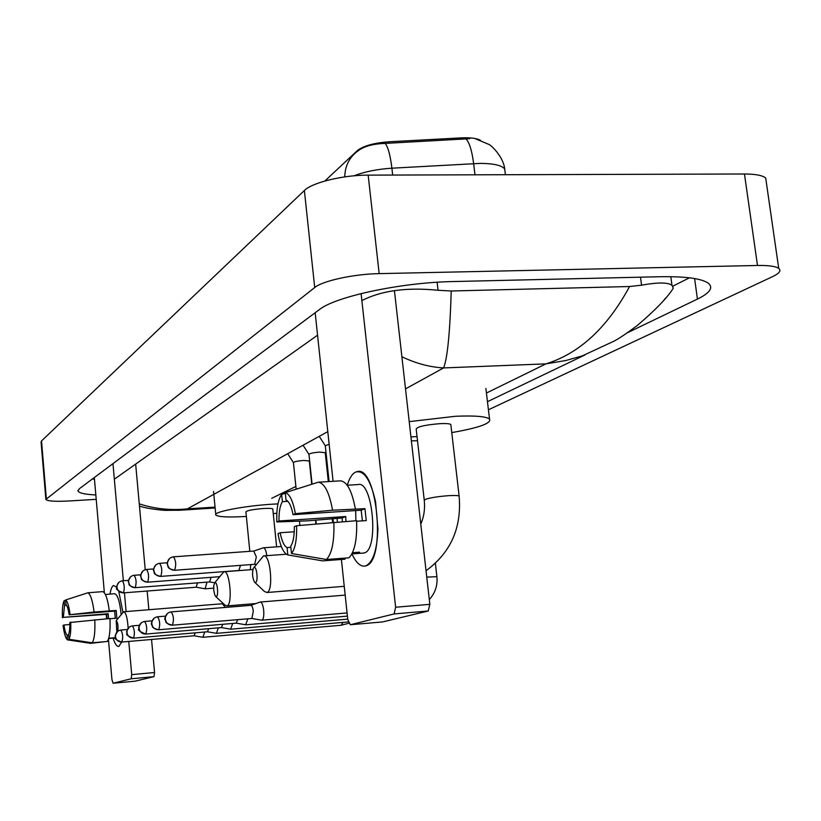 <?xml version="1.0" encoding="UTF-8"?>
<svg xmlns="http://www.w3.org/2000/svg" width="821" height="821" viewBox="0 0 821 821"><rect width="100%" height="100%" fill="white"/><g stroke="black" fill="none" stroke-linecap="round" stroke-linejoin="round"><path stroke-width="1.23" d="M480.388 140.227C476.519 138.256 470.146 137.476 461.258 137.877L388.682 141.807C373.801 142.967 363.334 145.912 357.258 150.654L324.88 181M469.715 138.687L385.193 143.398C373.966 143.778 365.396 145.922 359.475 149.843L356.632 151.957C348.976 158.073 345.025 166.386 344.758 176.884M118.901 646.384C116.951 646.835 115.053 644.187 113.195 638.42C115.022 644.095 116.9 646.763 118.829 646.404L121.682 642.053L118.901 646.384M109.747 594.199L110.024 594.096C110.804 589.17 111.995 586.297 113.544 585.486L116.828 587.323L113.544 585.486C111.995 586.297 110.804 589.17 109.993 594.096L105.406 594.537M118.758 591.336L122.934 612.333L118.758 591.336M94.312 477.545L104.37 592.783M106.258 614.375L106.638 618.788M108.423 639.241L111.954 679.675L113.103 683.236L135.085 681.173L153.979 676.648L131.175 678.782L113.103 683.236M131.175 678.782L131.709 674.626L154.553 672.512L151.557 639.467M112.959 463.629L123.366 580.734M124.443 592.803L126.106 611.573M128.764 641.447L131.709 674.626M148.817 609.274L147.164 591.028M145.235 569.723L135.66 464.101M154.553 672.512L153.989 676.648L131.186 678.782M68.584 634.992L67.035 635.126C65.793 633.874 64.767 630.497 63.976 625.007L69.826 624.514M65.659 600.233L64.141 600.715L64.541 605.426L63.33 617.371L108.218 613.718L108.546 618.634M64.541 605.426L66.532 605.262M115.238 618.295L114.878 612.989M108.741 638.225L114.478 637.732L108.608 638.676M110.363 594.065L114.499 593.747C117.557 594.322 119.784 601.259 121.18 614.549M109.993 618.726L116.859 618.162L116.182 610.465L94.107 612.025L69.128 614.785L114.632 611.091L115.289 618.295M63.33 617.371L106.72 614.334L107.038 618.757M69.128 614.785C68.317 609.223 67.281 605.867 66.029 604.708L65.639 599.987L87.868 592.783L102.902 591.623C105.591 592.916 107.725 599.299 109.306 610.793M109.983 618.511C110.455 630.487 109.552 638.143 107.243 641.488L92.168 642.792L68.943 639.272L68.543 634.52C69.518 632.386 69.929 628.383 69.785 622.523L109.983 618.511M87.868 592.783C90.484 594.086 92.568 600.5 94.107 612.025M94.774 619.763C95.267 631.77 94.394 639.436 92.168 642.792M62.427 617.782C62.119 609.264 62.694 603.579 64.141 600.715M65.639 599.987C67.455 601.259 68.933 606.042 70.072 614.365M70.729 622.123C71.027 630.826 70.432 636.542 68.943 639.272M67.035 635.126L67.435 639.857L90.577 643.356L105.57 641.632M67.435 639.857C65.618 638.399 64.161 633.576 63.063 625.386L63.976 625.007M108.218 613.718L106.72 614.334M116.182 610.465L114.632 611.091M117.783 631.236C118.316 625.838 117.793 622.328 116.213 620.686L116.839 632.108M116.12 620.738L123.632 611.778C126.003 612.579 127.501 618.059 128.138 628.229M272.808 509.153L272.777 508.948C272.038 508.343 268.878 508.209 263.305 508.527C252.673 509.431 246.875 510.549 245.91 511.873L249.82 551.332M246.362 516.43C228.412 517.476 218.232 517.004 215.81 515.013C212.588 511.996 244.124 505.869 272.336 504.197L277.96 503.889M276.831 513.187L273.26 513.7M216.313 596.621C218.797 596.087 217.36 581.268 214.958 582.561L213.758 585.547L213.727 590.094L214.845 595.215L216.313 596.621M214.845 582.612L223.856 571.744C229.767 569.333 233.01 604.779 226.965 605.898L224.975 605.139L215.666 596.477M411.383 440.836L417.509 440.764M255.557 582.52C258.41 581.884 256.829 565.997 254.058 567.465L253.289 568.348C252.006 573.376 252.427 577.953 254.52 582.099L255.557 582.52M253.956 567.516L263.531 555.889C270.314 553.241 273.875 591.141 266.938 592.485L264.383 591.428L254.797 582.366M450.893 425.145L450.821 424.498C449.682 423.667 446.142 423.379 440.169 423.636C425.124 424.898 417.13 426.725 416.185 429.106L424.221 499.979M409.217 421.635L455.501 416.278C474.548 415.477 485.899 416.391 489.532 419.038C491.563 423.328 478.971 427.844 451.755 432.585M417.037 436.556L410.941 436.905M202.879 637.27L204.716 632.016M194.074 635.782L195.265 632.837M203.218 637.281L341.3 625.243L342.932 622.4M194.238 635.762L121.867 642.043C123.222 637.496 122.883 633.504 120.82 630.056L120.574 630.087C117.187 630.846 115.494 633.001 115.474 636.552C116.151 640.154 118.286 641.981 121.867 642.043C116.346 640.103 114.222 638.605 115.494 637.548C116.325 635.413 112.888 638.851 117.793 631.226M216.405 633.319L218.365 627.849M207.405 631.79L208.667 628.681M230.639 629.163L232.723 623.457M221.434 627.583L222.778 624.299M221.629 627.572L145.779 634.058C147.298 629.255 146.928 625.048 144.66 621.456L144.64 621.456M245.643 624.791L247.86 618.818M245.818 624.812L236.253 623.16L237.659 619.681M236.427 623.139L158.71 629.748C160.321 624.791 159.941 620.471 157.55 616.797L157.529 616.797M261.478 620.163L261.93 620.163C263.5 619.147 264.085 615.853 263.695 610.28C262.997 604.882 261.817 602.142 260.175 602.039L250.898 605.323M261.663 620.194L251.862 618.48L253.299 611.317C252.796 607.407 251.965 605.416 250.795 605.344L250.764 605.354M261.93 620.163L347.067 612.938M252.047 618.459L172.379 625.181C174.093 620.071 173.683 615.637 171.168 611.871L170.891 611.912C167.166 612.743 165.298 615.124 165.308 619.065C166.068 623.077 168.428 625.109 172.379 625.181C163.4 622.79 166.755 621.764 165.216 619.876C164.179 619.178 165 616.971 167.71 613.266M309.322 461.012L303.862 460.437C297.418 460.961 293.939 461.7 293.425 462.664L296.165 489.213M205.086 588.79L207.005 582.14M196.168 587.2L197.502 582.869M325.249 452.72L319.728 452.104C313.068 452.648 309.476 453.428 308.963 454.434L312.072 484.174M209.663 581.915L211.089 577.337M329.139 444.223L325.301 445.793L329.088 481.547M250.302 569.743L250.744 564.602M238.87 570.482L240.491 565.361M266.794 555.653C266.096 550.532 264.947 547.915 263.356 547.802L253.925 551.035M254.705 564.284L256.316 556.895L253.751 551.076M365.725 565.895C360.799 567.157 356.201 563.155 351.932 553.898C356.078 562.898 360.552 566.942 365.355 565.997L365.725 565.895C373.032 562.395 377.106 550.07 377.927 528.909L375.577 501.888C370.548 479.721 363.877 469.786 355.585 472.096L357.227 471.582C377.465 465.199 386.322 561.975 365.725 565.895M347.273 485.232C349.377 478.202 352.147 473.82 355.585 472.096C352.147 473.82 349.377 478.202 347.273 485.232M315.172 312.739L333.08 481.311M337.021 518.338L337.41 522.002M341.392 559.47L347.765 619.455L350.31 624.74L382.637 621.918L428.223 611.009L394.101 613.934L350.31 624.74M394.101 613.934L395.63 607.232L429.835 604.338L394.429 290.634M361.096 293.59L395.63 607.232M429.835 604.338L428.223 611.009M290.87 547.34L287.083 547.617C284.128 546.068 281.829 541.111 280.166 532.747L294.246 531.782M285.328 493.267L281.654 494.427L282.393 501.693C280.002 505.551 278.863 511.976 278.976 520.986L345.713 516.532L345.98 521.417M282.393 501.693L287.935 501.344M355.852 520.75L355.698 510.559M352.517 552.707L359.619 552.184L357.268 553.518L351.952 553.867M351.378 484.985L358.028 484.575C372.703 479.885 379.199 549.731 364.319 552.913L362.502 553.138M347.221 485.242L352.373 484.924M356.642 521.243L366.248 520.596L364.945 508.661L332.556 510.2L295.375 513.659L293.076 514.685L361.168 510.2L362.42 520.853M278.976 520.986L276.79 521.961L307.639 520.842L342.141 517.989L342.378 521.663M293.076 514.685C291.342 506.188 288.982 501.282 286.016 499.968L285.267 492.662L318.343 482.194L340.736 480.849C347.15 481.804 352.004 491.091 355.319 508.712M356.612 520.699C357.227 539.489 354.672 551.866 348.966 557.818L326.471 559.501L291.496 553.518L290.747 546.16C293.21 542.445 294.4 535.959 294.308 526.713L296.617 525.727L356.612 520.699M318.343 482.194C324.572 483.169 329.313 492.508 332.556 510.2M333.839 522.238C334.465 541.111 332.002 553.539 326.471 559.501M276.79 521.961C276.431 508.712 278.052 499.537 281.654 494.427M285.267 492.662C289.618 493.893 292.984 500.892 295.375 513.659M296.617 525.727C296.956 539.448 295.242 548.705 291.496 553.518M287.083 547.617L287.822 554.934L322.612 560.866L344.984 559.193L344.871 558.126M287.822 554.934C283.512 553.241 280.228 546.15 277.98 533.681L280.166 532.747M355.472 552.492L355.596 553.59M345.713 516.532L342.141 517.989M364.945 508.661L361.168 510.2M45.843 499.168L41.081 442.037L41.532 440.928L304.375 190.513C312.062 182.57 342.942 175.017 368.167 175.13L744.462 174.001C755.433 174.042 762.514 175.376 765.695 178.003L766.352 182.57M96.221 499.342L69.436 500.964C55.387 501.703 47.526 501.19 45.863 499.425L314.71 287.545C322.591 280.844 353.8 274.019 379.169 273.629L757.496 265.481C768.518 265.296 775.599 266.261 778.719 268.375C781.459 270.612 779.427 273.352 772.602 276.615L488.433 409.771M627.265 332.833L697.429 299.08C709.806 293.056 713.5 287.812 708.513 283.368C701.873 278.514 685.658 276.308 659.879 276.728L453.12 281.552C401.048 282.434 335.184 296.617 319.277 309.671L79.257 488.793L78.036 491.05C79.093 493.103 85.025 494.406 95.831 494.96M672.84 286.19L689.435 277.796M92.311 479.043L94.456 479.187M114.345 479.197L317.563 335.204M361.866 300.578C381.488 290.562 406.877 287.124 438.055 290.275L451.232 291.003L629.574 286.519L641.56 285.195C657.642 282.28 667.771 282.301 671.968 285.246L673.292 288.212C667.473 297.582 655.476 309.999 637.301 325.475C626.68 333.377 619.003 338.56 614.262 341.023L582.274 355.893L565.761 360.532L545.934 363.867C579.39 353.502 607.263 327.723 629.574 286.519M665.872 297.797L664.281 299.675M451.232 291.003C449.959 332.916 447.414 358.561 443.586 367.931C429.732 367.141 415.837 363.416 401.89 356.755M139.262 503.858C154.687 508.907 170.747 510.58 187.414 508.866L177.757 510.375M357.258 150.654L357.34 151.392M388.682 141.807L388.846 143.275M461.258 137.877L461.433 139.334M505.11 172.184L504.71 168.972C501.816 165.38 493.78 163.512 480.593 163.369L391.894 168.192C377.219 169.157 364.627 171.692 354.097 175.797M385.193 143.398C388.087 147.021 390.314 155.292 391.894 168.192L392.674 175.058M466 138.965C469.407 142.485 471.952 150.695 473.635 163.574L474.99 174.811M225.447 607.427L222.317 603.753L123.879 611.758M459.185 496.531L459.124 496.048C458.015 495.453 454.465 495.33 448.471 495.679C438.106 496.479 430.409 497.7 425.401 499.322L424.272 500.441C425.134 508.917 423.975 516.799 420.773 524.065M341.013 625.274L348.709 623.293M133.341 638.163L133.515 638.153C134.952 633.484 134.593 629.389 132.438 625.869L132.417 625.869M129.308 627.09C124.371 634.315 127.789 631.4 126.957 633.514C125.664 634.633 127.85 636.172 133.505 638.153C129.841 638.091 127.655 636.213 126.968 632.519C126.978 628.886 128.712 626.68 132.171 625.9M145.594 634.079L145.769 634.069C139.56 631.585 137.281 629.799 138.944 628.701C139.939 626.29 136.419 630.23 141.428 622.718M145.779 634.058C142.012 633.997 139.775 632.067 139.067 628.281C139.067 624.545 140.843 622.277 144.393 621.487M158.515 629.758L158.71 629.748C149.986 627.572 153.199 626.095 151.823 624.904C150.736 623.95 151.526 621.692 154.204 618.121M158.71 629.748C154.861 629.676 152.562 627.696 151.823 623.796C151.823 619.968 153.64 617.638 157.273 616.828M436.895 576.681L426.756 577.101M123.181 592.885L123.417 592.865C124.792 588.247 124.464 584.224 122.411 580.806L121.457 580.97C118.429 581.945 116.931 584.049 116.972 587.302C117.66 590.925 119.804 592.783 123.417 592.865M134.952 587.672L135.208 587.662C136.666 582.9 136.317 578.774 134.172 575.285L133.187 575.449C130.087 576.445 128.558 578.61 128.61 581.945C129.308 585.66 131.514 587.569 135.208 587.662M147.359 582.181L147.636 582.171C149.176 577.266 148.817 573.037 146.569 569.466L145.553 569.641C142.372 570.657 140.812 572.873 140.863 576.291C141.592 580.108 143.849 582.068 147.636 582.171M160.454 576.393L160.752 576.373C162.384 571.324 162.014 566.983 159.643 563.329L158.597 563.504C155.343 564.54 153.743 566.818 153.804 570.328C154.543 574.259 156.862 576.27 160.752 576.373M174.278 570.267L174.616 570.246C176.351 565.043 175.961 560.579 173.467 556.833L172.379 557.018C169.044 558.085 167.412 560.425 167.474 564.037C168.243 568.07 170.624 570.143 174.616 570.246M327.805 431.63L187.414 508.866L215.051 507.111M405.523 388.877L443.586 367.931L545.934 363.867L486.432 393.033M327.938 470.751L327.189 471.11M295.878 486.463L271.741 498.296M757.496 265.481L744.462 174.001M379.169 273.629L368.167 175.13M314.71 287.545L304.375 190.513M46.335 498.511L41.532 440.928M694.607 278.545L697.429 299.08M437.121 282.26L438.055 290.275M640.503 277.18L641.56 285.195M475.852 138.944L488.7 144.342C490.568 144.588 503.376 156.483 504.71 168.972L505.418 174.719M113.596 638.389L115.689 638.204M272.777 508.948L276.615 546.848M215.759 514.418L213.532 491.43M223.384 603.651L222.317 603.753M252.889 569.548L224.297 571.703M255.978 603.538L226.883 605.919M286.313 554.226L264.075 555.848M450.821 424.498L459.124 496.048C461.833 527.646 450.801 552.543 426.037 570.739M489.532 419.038L485.888 388.487M344.245 586.327L266.846 592.516M120.954 630.046L127.358 629.512M194.105 635.782L203.023 637.301M132.581 625.859L139.416 625.284M348.227 621.938L216.765 633.33M207.436 631.79L216.559 633.35M133.505 638.153L207.58 631.77M144.814 621.435L152.131 620.83M347.724 619.126L231.029 629.173M221.465 627.583L230.804 629.194M157.724 616.776L165.565 616.13M347.406 616.119L246.064 624.791M435.376 563.36L436.875 576.547C437.757 585.352 435.233 593.029 429.291 599.576M345.179 595.112L260.473 602.019M171.353 611.861L250.795 605.344M196.363 587.2L123.366 592.885C117.536 590.617 115.371 588.903 116.869 587.744C117.649 585.609 114.837 588.667 118.973 582.243M309.301 460.827L311.754 484.277M315.521 520.309L315.9 523.921M122.524 580.796L128.548 580.344M293.384 462.572L287.689 453.705M299.46 521.14L299.901 525.419M213.624 588.154L205.394 588.801M196.229 587.21L205.199 588.811M122.411 580.806L121.457 580.97M209.878 581.915L135.157 587.672C126.444 585.199 129.995 584.121 128.548 582.725C129.277 580.55 126.362 583.71 130.631 576.783M325.229 452.525L328.308 481.599M332.228 518.656L332.618 522.361M134.295 575.275L140.771 574.792M308.922 454.341L303.072 445.249M315.849 520.288L316.218 523.89M209.735 581.925L214.63 582.807M134.172 575.285L133.187 575.449M219.576 576.691L147.585 582.192C138.944 579.852 142.218 578.61 140.812 577.194C141.52 574.854 138.564 578.179 142.905 571.016M146.692 569.456L153.671 568.943M325.249 445.68L319.225 436.351M333.008 518.605L333.398 522.279M146.569 569.466L145.553 569.641M239.127 570.482L160.69 576.393C151.731 574.012 155.138 572.514 153.732 571.221C153.024 570.082 153.732 567.988 155.857 564.94M159.787 563.319L167.31 562.765M159.643 563.329L158.597 563.504M254.972 564.284L174.545 570.277C165.986 568.111 168.828 566.664 167.535 565.505C168.018 562.703 165.175 565.618 169.547 558.526M281.326 546.519L263.603 547.781M173.621 556.823L253.853 551.045M254.787 564.294L256.285 564.571M173.467 556.833L172.379 557.018M428.285 610.998L394.152 613.923M357.268 553.518L363.929 553.026M778.719 268.375L765.695 178.003M77.974 490.394L78.036 491.05M670.808 276.667L671.968 285.246M327.938 478.099L328.677 477.74M487.469 401.674L584.952 354.97M139.467 506.105C144.968 507.953 153.373 509.369 164.682 510.364L180.61 510.19L215.133 507.994"/></g></svg>
